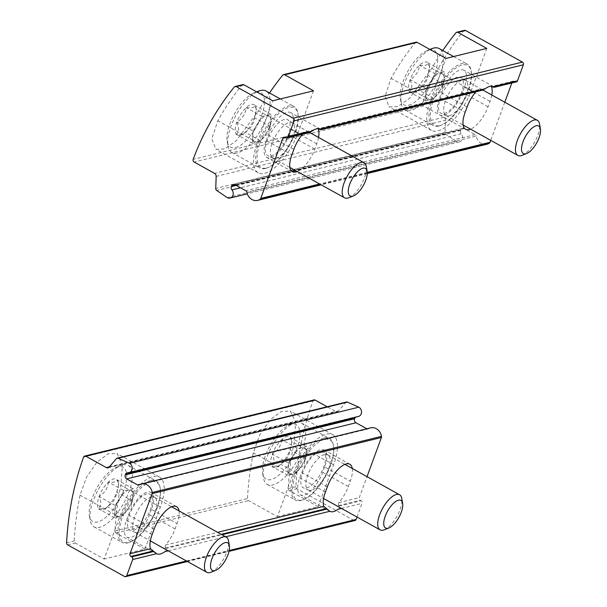 <?xml version="1.0" encoding="UTF-8"?>
<svg xmlns="http://www.w3.org/2000/svg" width="607" height="607" viewBox="0 0 607 607"><rect width="100%" height="100%" fill="white"/><g stroke="black" fill="none" stroke-linecap="round" stroke-linejoin="round"><path stroke-width="0.46" stroke-dasharray="3.04 2.28" d="M475.812 91.809A22.588 9.264 -60.9 0 1 476.624 90.868L478.786 89.548L482.55 90.17M516.352 81.884A2.011 1.715 76.2 0 1 515.222 81.717L514.417 81.27L492.535 86.626M511.86 82.984L512.164 82.165A2.011 1.715 76.2 0 1 514.417 81.27M242.777 84.616A2.011 1.715 -103.8 0 0 241.95 85.147A281.14 239.712 -103.8 0 0 217.822 120.755L211.797 138.882L215.88 149.246L224.765 148.95L236.313 140.703L258.582 110.778A281.14 239.712 76.2 0 1 269.531 92.97M416.03 42.202A2.011 1.715 -103.8 0 0 415.203 42.733A281.14 239.712 -103.8 0 0 391.075 78.341L385.05 96.475L389.133 106.832L398.017 106.536L409.566 98.288L431.843 68.363A281.14 239.712 76.2 0 1 442.784 50.556M302.559 134.223A22.588 9.264 -60.9 0 1 303.371 133.274L305.533 131.962L309.289 132.576M504.781 102.219L490.744 140.369M491.799 95.011A22.588 9.264 -60.9 0 1 490.024 101.377L488.058 106.726A22.588 9.264 -60.9 0 1 470.546 129.147M318.546 137.425A22.588 9.264 -60.9 0 1 316.771 143.791L314.798 149.14A22.588 9.264 -60.9 0 1 297.293 171.561M486.951 144.231A10.038 8.559 76.2 0 1 476.146 136.067L246.837 192.207M227.276 197.624L456.585 141.492A5.023 4.279 76.2 0 0 459.423 141.909A5.023 4.279 76.2 0 0 461.252 133.737A3.012 2.565 76.2 0 1 460.66 130.422L460.85 129.898A3.012 2.565 76.2 0 1 462.534 128.312A3.012 2.565 76.2 0 1 464.241 128.563L475.122 134.602A2.011 1.715 76.2 0 1 476.146 136.067M456.585 141.492L445.993 134.314A2.011 1.715 76.2 0 1 445.052 132.387L445.477 120.254L216.168 176.394M464.438 30.35A2.011 1.715 76.2 0 0 463.611 30.881A281.14 239.712 76.2 0 0 422.472 103.198A2.011 1.715 76.2 0 0 423.413 105.884L443.869 117.242A3.012 2.565 76.2 0 1 445.477 120.254M486.768 48.408L471.358 90.314A40.161 16.465 -60.9 0 1 431.471 130.414A40.161 16.465 -60.9 0 1 430.591 100.292L446.008 58.393M439.506 98.106L441.471 92.757A22.588 9.264 -60.9 0 1 463.907 70.207A22.588 9.264 -60.9 0 1 464.408 87.142L462.435 92.492A22.588 9.264 -60.9 0 1 439.999 115.049A22.588 9.264 -60.9 0 1 439.506 98.106L465.121 112.341M313.516 90.822L298.098 132.728A40.161 16.465 -60.9 0 1 258.21 172.82A40.161 16.465 -60.9 0 1 257.338 142.706L272.748 100.8M266.253 140.52L268.218 135.171A22.588 9.264 -60.9 0 1 290.654 112.614A22.588 9.264 -60.9 0 1 291.148 129.557L289.182 134.906A22.588 9.264 -60.9 0 1 266.746 157.463A22.588 9.264 -60.9 0 1 266.253 140.52L291.868 154.755M418.443 89.806C423.952 86.361 427.062 81.55 427.776 75.351L429.68 67.711L428.284 63.06C427.768 65.124 424.824 65.844 419.46 65.222C418.784 71.353 415.674 76.171 410.127 79.676C412.373 85.086 412.206 89.183 409.619 91.968L416.614 91.687L418.443 89.806A17.391 7.132 119.1 0 0 427.776 75.351A17.391 7.132 119.1 0 0 429.293 65.488A17.391 7.132 119.1 0 0 428.284 63.06A17.391 7.132 119.1 0 0 419.46 65.222A17.391 7.132 119.1 0 0 410.127 79.676A17.391 7.132 119.1 0 0 409.619 91.968A17.391 7.132 119.1 0 0 414.209 92.651A17.391 7.132 119.1 0 0 418.443 89.806L434.453 98.698L425.628 100.861L426.137 88.569L435.469 74.115L444.294 71.952L444.043 78.098A15.061 6.176 119.1 0 0 439.878 73.037A15.061 6.176 119.1 0 0 430.803 81.346A15.061 6.176 119.1 0 0 425.879 94.715A15.061 6.176 119.1 0 0 430.044 99.783A15.061 6.176 119.1 0 0 434.574 97.006A15.061 6.176 119.1 0 0 439.119 91.475L434.453 98.698M408.784 105.148A31.124 12.762 119.1 0 0 435.249 72.225A31.124 12.762 119.1 0 0 427.434 50.427A31.124 12.762 119.1 0 0 407.79 71.315A31.124 12.762 119.1 0 0 400.43 99.032A31.124 12.762 119.1 0 0 408.784 105.148M430.006 49.501A35.145 14.409 119.1 0 0 408.807 73.675A35.145 14.409 119.1 0 0 401.242 103.585A35.145 14.409 119.1 0 0 405.089 110.011A35.145 14.409 119.1 0 0 410.673 110.497A35.145 14.409 119.1 0 0 437.624 80.632A35.145 14.409 119.1 0 0 439.218 48.575M438.694 126.059A35.145 14.409 119.1 0 0 440.591 125.444A35.145 14.409 119.1 0 0 462.769 101.855A35.145 14.409 119.1 0 0 471.078 70.564A35.145 14.409 119.1 0 0 467.238 64.137A35.145 14.409 119.1 0 0 437.571 87.863A35.145 14.409 119.1 0 0 433.11 125.581A35.145 14.409 119.1 0 0 438.694 126.059M439.817 125.611A34.136 13.999 119.1 0 0 441.668 125.012A34.136 13.999 119.1 0 0 463.209 102.097A34.136 13.999 119.1 0 0 471.282 71.702A34.136 13.999 119.1 0 0 439.605 86.976A34.136 13.999 119.1 0 0 439.817 125.611M444.248 113.577A20.585 8.437 119.1 0 0 459.871 96.43A20.585 8.437 119.1 0 0 461.237 77.476A20.585 8.437 119.1 0 0 443.596 91.202A20.585 8.437 119.1 0 0 441.259 113.433A20.585 8.437 119.1 0 0 444.248 113.577M449.218 115.8A20.084 8.232 119.1 0 0 464.461 99.07A20.084 8.232 119.1 0 0 465.789 80.579A20.084 8.232 119.1 0 0 465.523 80.412A20.084 8.232 119.1 0 0 448.581 93.971A20.084 8.232 119.1 0 0 446.024 115.527A20.084 8.232 119.1 0 0 446.297 115.664A20.084 8.232 119.1 0 0 449.218 115.8M522.111 155.339A20.084 8.232 119.1 0 0 534.79 141.863A20.084 8.232 119.1 0 0 539.532 123.98M439.119 91.475A15.061 6.176 119.1 0 0 443.755 80.481A15.061 6.176 119.1 0 0 444.043 78.098L443.785 84.244L439.119 91.475M435.469 74.115L419.46 65.222M444.294 71.952L428.284 63.06M443.785 84.244L427.776 75.351M425.628 100.861L409.619 91.968M426.137 88.569L410.127 79.676M245.19 132.22C250.699 128.775 253.809 123.957 254.523 117.766L256.427 110.125L255.031 105.474C254.508 107.53 251.564 108.251 246.199 107.636C245.532 113.767 242.421 118.585 236.867 122.09C239.12 127.5 238.953 131.598 236.358 134.382L243.354 134.101L245.19 132.22A17.391 7.132 119.1 0 0 254.523 117.766A17.391 7.132 119.1 0 0 256.04 107.902A17.391 7.132 119.1 0 0 255.031 105.474A17.391 7.132 119.1 0 0 246.199 107.636A17.391 7.132 119.1 0 0 236.867 122.09A17.391 7.132 119.1 0 0 236.358 134.382A17.391 7.132 119.1 0 0 240.956 135.065A17.391 7.132 119.1 0 0 245.19 132.22L261.2 141.112L252.375 143.275L252.876 130.983L262.216 116.529L271.041 114.366L270.783 120.512A15.061 6.176 119.1 0 0 266.625 115.444A15.061 6.176 119.1 0 0 257.55 123.752A15.061 6.176 119.1 0 0 252.626 137.129A15.061 6.176 119.1 0 0 256.784 142.19A15.061 6.176 119.1 0 0 261.321 139.413A15.061 6.176 119.1 0 0 265.866 133.889L261.2 141.112M235.524 147.562A31.124 12.762 119.1 0 0 261.996 114.64A31.124 12.762 119.1 0 0 254.181 92.833A31.124 12.762 119.1 0 0 234.537 113.729A31.124 12.762 119.1 0 0 227.177 141.446A31.124 12.762 119.1 0 0 235.524 147.562M256.753 91.915A35.145 14.409 119.1 0 0 235.554 116.089A35.145 14.409 119.1 0 0 227.989 145.999A35.145 14.409 119.1 0 0 231.828 152.425A35.145 14.409 119.1 0 0 237.413 152.911A35.145 14.409 119.1 0 0 264.364 123.046A35.145 14.409 119.1 0 0 265.965 90.982M265.434 168.473A35.145 14.409 119.1 0 0 267.338 167.858A35.145 14.409 119.1 0 0 289.516 144.269A35.145 14.409 119.1 0 0 297.825 112.978A35.145 14.409 119.1 0 0 293.978 106.551A35.145 14.409 119.1 0 0 264.318 130.27A35.145 14.409 119.1 0 0 259.849 167.987A35.145 14.409 119.1 0 0 265.434 168.473M266.564 168.025A34.136 13.999 119.1 0 0 268.408 167.426A34.136 13.999 119.1 0 0 289.956 144.512A34.136 13.999 119.1 0 0 298.029 114.116A34.136 13.999 119.1 0 0 266.352 129.382A34.136 13.999 119.1 0 0 266.564 168.025M270.995 155.991A20.585 8.437 119.1 0 0 286.618 138.844A20.585 8.437 119.1 0 0 287.984 119.89A20.585 8.437 119.1 0 0 270.335 133.616A20.585 8.437 119.1 0 0 268.006 155.847A20.585 8.437 119.1 0 0 270.995 155.991M275.957 158.215A20.084 8.232 119.1 0 0 291.201 141.484A20.084 8.232 119.1 0 0 292.536 122.993A20.084 8.232 119.1 0 0 292.271 122.826A20.084 8.232 119.1 0 0 275.32 136.385A20.084 8.232 119.1 0 0 272.771 157.934A20.084 8.232 119.1 0 0 273.044 158.078A20.084 8.232 119.1 0 0 275.957 158.215M348.858 197.753A20.084 8.232 119.1 0 0 361.529 184.27A20.084 8.232 119.1 0 0 366.279 166.394M265.866 133.889A15.061 6.176 119.1 0 0 270.502 122.895A15.061 6.176 119.1 0 0 270.783 120.512L270.532 126.658L265.866 133.889M262.216 116.529L246.199 107.636M271.041 114.366L255.031 105.474M270.532 126.658L254.523 117.766M252.375 143.275L236.358 134.382M252.876 130.983L236.867 122.09M179.027 510.889A22.588 9.264 -60.9 0 1 177.032 523.575L175.066 528.925A22.588 9.264 -60.9 0 1 165.536 545.056L165.112 548.06L165.908 548.508C166.621 549.76 166.265 550.822 164.831 551.672M318.174 506.655L289.327 490.631A2.011 1.715 76.2 0 1 288.257 488.589A281.14 239.712 76.2 0 1 294.069 442.807L295.723 422.244L290.321 411.151L281.367 411.409L270.145 419.839L259.842 434.627L253.309 452.784A281.14 239.712 -103.8 0 0 247.489 498.567A2.011 1.715 -103.8 0 0 248.559 500.616L277.407 516.633L292.824 474.735A40.161 16.465 -60.9 0 1 332.704 434.635A40.161 16.465 -60.9 0 1 333.584 464.757L318.174 506.655L277.407 516.633M314.039 399.922A2.011 1.715 -103.8 0 0 312.909 400.992A281.14 239.712 -103.8 0 0 295.897 486.715A2.011 1.715 -103.8 0 0 296.975 488.764L353.835 520.351A2.011 1.715 -103.8 0 0 354.966 520.518M144.914 549.069L116.074 533.045A2.011 1.715 76.2 0 1 115.004 530.996A281.14 239.712 76.2 0 1 120.816 485.213L122.47 464.659L117.068 453.558L108.114 453.824L96.892 462.253L86.581 477.041L80.048 495.198A281.14 239.712 -103.8 0 0 74.236 540.981A2.011 1.715 -103.8 0 0 75.306 543.022L104.146 559.047L119.564 517.149A40.161 16.465 -60.9 0 1 159.451 477.049A40.161 16.465 -60.9 0 1 160.331 507.164L144.914 549.069L104.146 559.047M356.984 517.035L361.992 503.408A2.011 1.715 -103.8 0 0 361.051 500.737L360.247 500.289A2.011 1.715 -103.8 0 1 359.306 497.619L367.015 476.662M352.28 468.483A22.588 9.264 -60.9 0 1 350.285 481.169L348.319 486.518A22.588 9.264 -60.9 0 1 338.789 502.642L338.365 505.646L339.161 506.094C339.874 507.353 339.518 508.408 338.084 509.258M370.649 427.852A10.038 8.559 -103.8 0 0 368.449 428.785A2.011 1.715 -103.8 0 1 366.871 428.808L366.825 428.785M127.872 472.724L357.182 416.592A3.012 2.565 -103.8 0 0 356.453 416.645A3.012 2.565 -103.8 0 0 355.406 417.229M357.182 416.592A5.023 4.279 -103.8 0 0 358.396 416.501M346.46 402.031A2.011 1.715 -103.8 0 0 345.656 402.54L338.524 410.939A3.012 2.565 -103.8 0 1 337.317 411.698A3.012 2.565 -103.8 0 1 335.618 411.447L327.173 406.758M151.416 509.349L149.443 514.698A22.588 9.264 -60.9 0 1 127.007 537.256A22.588 9.264 -60.9 0 1 126.514 520.313L128.487 514.964A22.588 9.264 -60.9 0 1 150.923 492.406A22.588 9.264 -60.9 0 1 151.416 509.349L177.032 523.575M324.669 466.935L322.704 472.284A22.588 9.264 -60.9 0 1 300.268 494.842A22.588 9.264 -60.9 0 1 299.775 477.899L301.74 472.549A22.588 9.264 -60.9 0 1 324.176 449.992A22.588 9.264 -60.9 0 1 324.669 466.935L350.285 481.169M108.433 482.072C107.765 488.203 104.654 493.021 99.1 496.526C101.354 501.943 101.187 506.041 98.592 508.818L105.588 508.537L107.424 506.663C112.932 503.218 116.043 498.4 116.756 492.209L118.661 484.568L117.257 479.917C116.741 481.973 113.797 482.694 108.433 482.072A17.391 7.132 119.1 0 0 99.1 496.526A17.391 7.132 119.1 0 0 98.592 508.818A17.391 7.132 119.1 0 0 103.19 509.501A17.391 7.132 119.1 0 0 107.424 506.663A17.391 7.132 119.1 0 0 116.756 492.209A17.391 7.132 119.1 0 0 118.274 482.345A17.391 7.132 119.1 0 0 117.257 479.917A17.391 7.132 119.1 0 0 108.433 482.072L124.443 490.972L133.274 488.81L132.766 501.101L123.433 515.555L114.602 517.718L114.86 511.572A15.061 6.176 119.1 0 0 119.018 516.633A15.061 6.176 119.1 0 0 123.555 513.856A15.061 6.176 119.1 0 0 128.1 508.325A15.061 6.176 119.1 0 0 132.728 497.338A15.061 6.176 119.1 0 0 133.016 494.955A15.061 6.176 119.1 0 0 128.859 489.887A15.061 6.176 119.1 0 0 119.776 498.195L124.443 490.972M118.099 466.73A31.124 12.762 119.1 0 0 116.415 467.276A31.124 12.762 119.1 0 0 96.771 488.172A31.124 12.762 119.1 0 0 89.411 515.889A31.124 12.762 119.1 0 0 118.289 501.959A31.124 12.762 119.1 0 0 118.099 466.73M122.614 464.939A35.145 14.409 119.1 0 0 120.71 465.561A35.145 14.409 119.1 0 0 98.531 489.151A35.145 14.409 119.1 0 0 90.223 520.442A35.145 14.409 119.1 0 0 94.062 526.868A35.145 14.409 119.1 0 0 123.729 503.142A35.145 14.409 119.1 0 0 128.198 465.425A35.145 14.409 119.1 0 0 122.614 464.939M150.627 480.509A35.145 14.409 119.1 0 0 123.676 510.373A35.145 14.409 119.1 0 0 122.083 542.43A35.145 14.409 119.1 0 0 129.572 542.294A35.145 14.409 119.1 0 0 151.742 518.712A35.145 14.409 119.1 0 0 160.058 487.413A35.145 14.409 119.1 0 0 156.211 480.987A35.145 14.409 119.1 0 0 150.627 480.509M151.105 481.844A34.136 13.999 119.1 0 0 122.068 517.953A34.136 13.999 119.1 0 0 130.642 541.869A34.136 13.999 119.1 0 0 152.182 518.955A34.136 13.999 119.1 0 0 160.256 488.552A34.136 13.999 119.1 0 0 151.105 481.844M146.674 493.878A20.585 8.437 119.1 0 0 130.733 511.716A20.585 8.437 119.1 0 0 130.239 530.29A20.585 8.437 119.1 0 0 147.326 516.254A20.585 8.437 119.1 0 0 150.217 494.326A20.585 8.437 119.1 0 0 146.674 493.878M151.31 496.996A20.084 8.232 119.1 0 0 135.915 514.061A20.084 8.232 119.1 0 0 135.004 532.377A20.084 8.232 119.1 0 0 135.278 532.514A20.084 8.232 119.1 0 0 151.947 518.826A20.084 8.232 119.1 0 0 154.77 497.429A20.084 8.232 119.1 0 0 154.504 497.27A20.084 8.232 119.1 0 0 151.31 496.996M211.092 572.196A20.084 8.232 119.1 0 0 223.763 558.713A20.084 8.232 119.1 0 0 228.513 540.829M119.776 498.195A15.061 6.176 119.1 0 0 114.86 511.572L115.11 505.419L119.776 498.195M123.433 515.555L107.424 506.663M114.602 517.718L98.592 508.818M115.11 505.419L99.1 496.526M133.274 488.81L117.257 479.917M132.766 501.101L116.756 492.209M281.694 439.665C281.018 445.796 277.907 450.614 272.353 454.119C274.607 459.529 274.44 463.627 271.853 466.411L278.841 466.13L280.677 464.249C286.185 460.804 289.296 455.986 290.009 449.795L291.914 442.154L290.518 437.503C289.994 439.559 287.058 440.28 281.694 439.665A17.391 7.132 119.1 0 0 272.353 454.119A17.391 7.132 119.1 0 0 271.853 466.411A17.391 7.132 119.1 0 0 276.443 467.094A17.391 7.132 119.1 0 0 280.677 464.249A17.391 7.132 119.1 0 0 290.009 449.795A17.391 7.132 119.1 0 0 291.527 439.931A17.391 7.132 119.1 0 0 290.518 437.503A17.391 7.132 119.1 0 0 281.694 439.665L297.703 448.558L306.527 446.395L306.019 458.687L296.686 473.141L287.862 475.304L288.113 469.158A15.061 6.176 119.1 0 0 292.271 474.219A15.061 6.176 119.1 0 0 296.808 471.442A15.061 6.176 119.1 0 0 301.353 465.918A15.061 6.176 119.1 0 0 305.989 454.924A15.061 6.176 119.1 0 0 306.277 452.541A15.061 6.176 119.1 0 0 302.111 447.473A15.061 6.176 119.1 0 0 293.037 455.781L297.703 448.558M291.352 424.316A31.124 12.762 119.1 0 0 289.668 424.862A31.124 12.762 119.1 0 0 270.024 445.758A31.124 12.762 119.1 0 0 262.664 473.475A31.124 12.762 119.1 0 0 291.542 459.552A31.124 12.762 119.1 0 0 291.352 424.316M295.867 422.533A35.145 14.409 119.1 0 0 293.963 423.147A35.145 14.409 119.1 0 0 271.784 446.737A35.145 14.409 119.1 0 0 263.476 478.028A35.145 14.409 119.1 0 0 267.323 484.454A35.145 14.409 119.1 0 0 296.982 460.728A35.145 14.409 119.1 0 0 301.451 423.011A35.145 14.409 119.1 0 0 295.867 422.533M323.888 438.095A35.145 14.409 119.1 0 0 296.937 467.959A35.145 14.409 119.1 0 0 295.336 500.016A35.145 14.409 119.1 0 0 302.825 499.887A35.145 14.409 119.1 0 0 325.003 476.298A35.145 14.409 119.1 0 0 333.311 445.007A35.145 14.409 119.1 0 0 329.472 438.58A35.145 14.409 119.1 0 0 323.888 438.095M324.358 439.43A34.136 13.999 119.1 0 0 295.328 475.547A34.136 13.999 119.1 0 0 303.895 499.455A34.136 13.999 119.1 0 0 325.443 476.541A34.136 13.999 119.1 0 0 333.516 446.145A34.136 13.999 119.1 0 0 324.358 439.43M319.927 451.464A20.585 8.437 119.1 0 0 303.986 469.302A20.585 8.437 119.1 0 0 303.492 487.876A20.585 8.437 119.1 0 0 320.579 473.839A20.585 8.437 119.1 0 0 323.47 451.919A20.585 8.437 119.1 0 0 319.927 451.464M324.57 454.582A20.084 8.232 119.1 0 0 309.168 471.647A20.084 8.232 119.1 0 0 308.257 489.963A20.084 8.232 119.1 0 0 308.531 490.107A20.084 8.232 119.1 0 0 325.208 476.412A20.084 8.232 119.1 0 0 328.023 455.022A20.084 8.232 119.1 0 0 327.757 454.855A20.084 8.232 119.1 0 0 324.57 454.582M384.345 529.782A20.084 8.232 119.1 0 0 397.016 516.299A20.084 8.232 119.1 0 0 401.766 498.423M293.037 455.781A15.061 6.176 119.1 0 0 288.113 469.158L288.371 463.012L293.037 455.781M296.686 473.141L280.677 464.249M287.862 475.304L271.853 466.411M288.371 463.012L272.353 454.119M306.527 446.395L290.518 437.503M306.019 458.687L290.009 449.795M481.048 90.079L320.079 129.488M480.251 89.639L319.274 129.041M476.624 90.868L319.707 129.276M515.222 81.717L493.332 87.074M512.164 82.165L492.96 86.869M241.95 85.147L234.31 87.013M415.203 42.733L282.718 75.162M307.795 132.493L285.912 137.85M306.998 132.053L285.108 137.41M303.371 133.274L285.533 137.645M367.273 172.335L319.669 183.989M367.288 173.018L320.526 184.467M475.122 134.602L245.812 190.742M464.241 128.563L234.932 184.695M460.85 129.898L235.569 185.052M460.66 130.422L236.161 185.378M461.252 133.737L240.478 187.775M445.993 134.314L216.684 190.446M445.052 132.387L215.743 188.519M443.869 117.242L214.559 173.374M423.413 105.884L194.111 162.016M422.472 103.198L193.17 159.33M463.611 30.881L455.971 32.755M471.358 90.314L431.843 68.363M430.591 100.292L391.075 78.341M257.338 142.706L217.822 120.755M298.098 132.728L258.582 110.778M467.094 106.991L441.471 92.757M490.024 101.377L464.408 87.142M488.058 106.726L462.435 92.492M293.834 149.405L268.218 135.171M316.771 143.791L291.148 129.557M314.798 149.14L289.182 134.906M168.238 550.837L225.645 536.785M165.908 548.508L222.018 534.767M165.112 548.06L221.214 534.327M165.536 545.056L217.587 532.309M289.327 490.631L296.975 488.764M288.257 488.589L295.897 486.715M115.004 530.996L247.489 498.567M116.074 533.045L248.559 500.616M124.526 576.483L353.835 520.351M67.665 544.896L75.306 543.022M186.478 560.974L229.188 550.519M341.491 508.423L361.992 503.408M339.161 506.094L361.051 500.737M338.365 505.646L360.247 500.289M338.789 502.642L359.306 497.619M139.14 484.925L368.449 428.785M140.649 484.189L366.871 428.808M116.347 458.672L345.656 402.54M109.214 467.079L338.524 410.939M109.435 466.813L335.618 411.447M83.599 457.124L312.909 400.992M66.595 542.848L74.236 540.981M119.564 517.149L80.048 495.198M160.331 507.164L120.816 485.213M333.584 464.757L294.069 442.807M292.824 474.735L253.309 452.784M175.066 528.925L149.443 514.698M152.137 534.539L126.514 520.313M154.102 529.19L128.487 514.964M348.319 486.518L322.704 472.284M325.39 492.133L299.775 477.899M327.355 486.784L301.74 472.549M478.786 89.548L318.478 128.79M513.287 81.103L491.731 86.384M305.533 131.962L283.977 137.243M367.273 173.526L321.164 184.816M462.534 128.312L233.232 184.445M459.423 141.909L247.299 193.838M431.471 130.414L389.11 106.878M258.21 172.82L215.849 149.292M493.529 86.657L463.907 70.207M465.622 129.283L439.999 115.049M320.276 129.071L290.654 112.614M292.362 171.69L266.746 157.463M416.614 91.687L414.209 92.651M429.695 67.711L429.293 65.488M400.43 99.032L401.242 103.585M427.434 50.427L429.893 49.44M405.089 110.011L433.11 125.581M453.558 56.542L467.238 64.137M471.282 71.702L471.078 70.564M441.668 125.012L440.591 125.444M465.789 80.579L461.237 77.476M446.297 115.664L441.259 113.433M446.024 115.527L463.126 125.027M465.523 80.412L482.891 90.064M434.574 97.006L441.896 90.261L443.755 80.481M243.354 134.101L240.956 135.065M256.435 110.125L256.04 107.902M227.177 141.446L227.989 145.999M254.181 92.833L256.64 91.854M231.828 152.425L259.849 167.987M280.305 98.956L293.978 106.551M298.029 114.116L297.825 112.978M268.408 167.426L267.338 167.858M292.536 122.993L287.984 119.89M273.044 158.078L268.006 155.847M272.771 157.934L289.873 167.441M292.271 122.826L309.638 132.478M261.321 139.413L268.635 132.675L270.502 122.895M187.464 561.521L229.014 551.346M138.7 485.107L368.009 428.974M127.144 472.777L356.453 416.645M108.016 467.83L337.317 411.698M159.451 477.049L117.09 453.512M332.704 434.635L290.343 411.106M156.629 553.705L127.007 537.256M176.538 506.64L150.923 492.406M329.889 511.299L300.268 494.842M349.791 464.226L324.176 449.992M105.588 508.545L103.19 509.501M118.669 484.568L118.274 482.345M89.411 515.889L90.223 520.442M116.415 467.276L120.71 465.561M94.062 526.868L122.083 542.43M128.198 465.425L156.211 480.987M160.256 488.552L160.058 487.413M130.642 541.869L129.572 542.294M154.77 497.429L150.217 494.326M135.278 532.514L130.239 530.29M135.004 532.377L150.354 540.905M154.504 497.27L171.606 506.769M123.555 513.856L130.869 507.111L132.728 497.338M278.848 466.13L276.443 467.094M291.921 442.154L291.527 439.931M262.664 473.475L263.476 478.028M289.668 424.862L293.963 423.147M267.323 484.454L295.336 500.016M301.451 423.011L329.472 438.58M333.516 446.145L333.311 445.007M303.895 499.455L302.825 499.887M328.023 455.022L323.47 451.919M308.531 490.107L303.492 487.876M308.257 489.963L323.614 498.499M327.757 454.855L344.867 464.355M296.808 471.442L304.13 464.704L305.989 454.924"/><path stroke-width="0.91" d="M240.478 187.775L231.942 189.87A5.023 4.279 76.2 0 1 230.114 198.041A5.023 4.279 76.2 0 1 227.276 197.624L216.684 190.446A2.011 1.715 76.2 0 1 215.743 188.519L216.168 176.394A3.012 2.565 76.2 0 0 214.559 173.374L194.111 162.016A2.011 1.715 76.2 0 1 193.17 159.33A281.14 239.712 76.2 0 1 234.31 87.013A2.011 1.715 76.2 0 1 236.267 86.649L293.128 118.236A2.011 1.715 76.2 0 1 294.069 120.907L288.166 136.954A2.011 1.715 76.2 0 1 287.043 138.017L309.289 132.576L312.074 131.104A22.588 9.264 -60.9 0 1 320.276 129.071A22.588 9.264 -60.9 0 1 320.306 129.086C321.209 129.686 321.133 129.815 320.079 129.488L318.478 128.79L318.387 129.602A22.588 9.264 -60.9 0 1 318.546 137.425M482.55 90.17L485.334 88.69L320.306 129.086C321.209 129.686 321.133 129.815 320.079 129.488M485.334 88.69A22.588 9.264 -60.9 0 1 493.529 86.657A22.588 9.264 -60.9 0 1 493.567 86.68C494.462 87.271 494.386 87.4 493.332 87.074L491.731 86.384L491.647 87.188A22.588 9.264 -60.9 0 1 491.799 95.011M442.784 50.556A281.14 239.712 76.2 0 1 455.971 32.755A2.011 1.715 76.2 0 1 456.798 32.224L464.438 30.35A2.011 1.715 76.2 0 1 465.577 30.517L522.437 62.104A2.011 1.715 76.2 0 1 523.378 64.774L517.475 80.822L493.567 86.68C494.462 87.271 494.386 87.4 493.332 87.074M517.475 80.822A2.011 1.715 76.2 0 1 516.352 81.884L494.136 87.325M269.531 92.97A281.14 239.712 76.2 0 1 282.718 75.162A2.011 1.715 76.2 0 1 284.675 74.798L313.516 90.822L272.748 100.8L243.908 84.783A2.011 1.715 -103.8 0 0 242.777 84.616L235.129 86.482M456.798 32.224A2.011 1.715 76.2 0 1 457.928 32.391L486.768 48.408L446.008 58.393L417.161 42.369A2.011 1.715 -103.8 0 0 416.03 42.202L283.537 74.631M287.043 138.017A2.011 1.715 76.2 0 1 285.912 137.85L285.108 137.41A2.011 1.715 76.2 0 0 282.854 138.297L260.737 198.421A2.011 1.715 76.2 0 1 260.1 199.255A10.038 8.559 76.2 0 1 257.641 200.371A10.038 8.559 76.2 0 1 246.837 192.207A2.011 1.715 76.2 0 0 245.812 190.742L234.932 184.695A3.012 2.565 76.2 0 0 233.232 184.445A3.012 2.565 76.2 0 0 231.54 186.038L231.35 186.554A3.012 2.565 76.2 0 0 231.942 189.87M297.293 171.561A22.588 9.264 -60.9 0 1 292.362 171.69A22.588 9.264 -60.9 0 1 291.868 154.755L293.834 149.405A22.588 9.264 -60.9 0 1 302.559 134.223M511.86 82.984L504.781 102.219M490.744 140.369L490.039 142.281A2.011 1.715 76.2 0 1 489.409 143.123A10.038 8.559 76.2 0 1 486.951 144.231L367.273 173.526M470.546 129.147A22.588 9.264 -60.9 0 1 465.622 129.283A22.588 9.264 -60.9 0 1 465.121 112.341L467.094 106.991A22.588 9.264 -60.9 0 1 475.812 91.809M453.558 56.542L439.218 48.575A35.145 14.409 119.1 0 0 431.729 48.704A35.145 14.409 119.1 0 0 430.006 49.501M540.405 128.874L539.532 123.98A20.084 8.232 119.1 0 0 537.339 120.307A20.084 8.232 119.1 0 0 520.389 133.866A20.084 8.232 119.1 0 0 517.839 155.415A20.084 8.232 119.1 0 0 521.026 155.696A20.084 8.232 119.1 0 0 522.111 155.339L526.732 153.495A15.767 6.465 119.1 0 0 536.679 142.911A15.767 6.465 119.1 0 0 540.405 128.874A15.767 6.465 119.1 0 0 525.776 135.922A15.767 6.465 119.1 0 0 525.874 153.776A15.767 6.465 119.1 0 0 526.732 153.495M280.305 98.956L265.965 90.982A35.145 14.409 119.1 0 0 258.476 91.118A35.145 14.409 119.1 0 0 256.753 91.915M367.152 171.28L366.279 166.394A20.084 8.232 119.1 0 0 364.086 162.722A20.084 8.232 119.1 0 0 347.136 176.273A20.084 8.232 119.1 0 0 344.579 197.829A20.084 8.232 119.1 0 0 347.773 198.102A20.084 8.232 119.1 0 0 348.858 197.753L353.471 195.909A15.767 6.465 119.1 0 0 363.426 185.325A15.767 6.465 119.1 0 0 367.152 171.28A15.767 6.465 119.1 0 0 352.523 178.337A15.767 6.465 119.1 0 0 352.621 196.182A15.767 6.465 119.1 0 0 353.471 195.909M341.491 508.423L338.084 509.258A22.588 9.264 -60.9 0 1 329.889 511.299A22.588 9.264 -60.9 0 1 329.851 511.276L323.766 506.314A22.588 9.264 -60.9 0 1 325.39 492.133L327.355 486.784A22.588 9.264 -60.9 0 1 349.791 464.226A22.588 9.264 -60.9 0 1 352.28 468.483M168.238 550.837L164.831 551.672A22.588 9.264 -60.9 0 1 156.629 553.705A22.588 9.264 -60.9 0 1 156.598 553.69L150.513 548.728A22.588 9.264 -60.9 0 1 152.137 534.539L154.102 529.19A22.588 9.264 -60.9 0 1 176.538 506.64A22.588 9.264 -60.9 0 1 179.027 510.889M130.937 556.422A2.011 1.715 -103.8 0 1 129.997 553.751L152.114 493.635A2.011 1.715 -103.8 0 0 152.213 492.497A10.038 8.559 -103.8 0 0 141.34 483.984A10.038 8.559 -103.8 0 0 139.14 484.925A2.011 1.715 -103.8 0 1 137.569 484.94L126.681 478.9A3.012 2.565 -103.8 0 1 125.27 474.886L125.459 474.371A3.012 2.565 -103.8 0 1 127.144 472.777A3.012 2.565 -103.8 0 1 127.872 472.724A5.023 4.279 -103.8 0 0 129.086 472.633A5.023 4.279 -103.8 0 0 132.212 468.392A5.023 4.279 -103.8 0 0 129.534 463.3L118.145 458.262A2.011 1.715 -103.8 0 0 116.347 458.672L109.214 467.079A3.012 2.565 -103.8 0 1 108.016 467.83A3.012 2.565 -103.8 0 1 106.316 467.58L85.86 456.221A2.011 1.715 -103.8 0 0 83.599 457.124A281.14 239.712 -103.8 0 0 66.595 542.848A2.011 1.715 -103.8 0 0 67.665 544.896L124.526 576.483A2.011 1.715 -103.8 0 0 126.78 575.588L132.69 559.54A2.011 1.715 -103.8 0 0 131.742 556.869L130.937 556.422L152.827 551.065M229.014 551.346L354.966 520.518A2.011 1.715 -103.8 0 0 356.089 519.455L356.984 517.035M367.015 476.662L381.424 437.503A2.011 1.715 -103.8 0 0 381.515 436.365A10.038 8.559 -103.8 0 0 370.649 427.852L141.34 483.984M366.825 428.785L355.99 422.76A3.012 2.565 -103.8 0 1 354.571 418.754L354.769 418.238A3.012 2.565 -103.8 0 1 355.406 417.229M129.086 472.633L358.396 416.501A5.023 4.279 -103.8 0 0 361.514 412.259A5.023 4.279 -103.8 0 0 358.836 407.168L347.454 402.13A2.011 1.715 -103.8 0 0 346.46 402.031L117.151 458.164M129.534 463.3L358.836 407.168M327.173 406.758L315.17 400.089A2.011 1.715 -103.8 0 0 314.039 399.922L84.73 456.054M229.385 545.723L228.513 540.829A20.084 8.232 119.1 0 0 226.32 537.157A20.084 8.232 119.1 0 0 223.126 536.884A20.084 8.232 119.1 0 0 207.723 553.948A20.084 8.232 119.1 0 0 206.812 572.272A20.084 8.232 119.1 0 0 211.092 572.196L215.705 570.352A15.767 6.465 119.1 0 0 225.66 559.768A15.767 6.465 119.1 0 0 229.385 545.723A15.767 6.465 119.1 0 0 225.159 542.628A15.767 6.465 119.1 0 0 211.744 559.305A15.767 6.465 119.1 0 0 215.705 570.352M402.638 503.309L401.766 498.423A20.084 8.232 119.1 0 0 399.573 494.751A20.084 8.232 119.1 0 0 396.379 494.47A20.084 8.232 119.1 0 0 380.984 511.542A20.084 8.232 119.1 0 0 380.073 529.858A20.084 8.232 119.1 0 0 384.345 529.782L388.958 527.938A15.767 6.465 119.1 0 0 398.913 517.354A15.767 6.465 119.1 0 0 402.638 503.309A15.767 6.465 119.1 0 0 398.412 500.214A15.767 6.465 119.1 0 0 384.997 516.891A15.767 6.465 119.1 0 0 388.958 527.938M319.707 129.276L318.387 129.602M492.96 86.869L491.647 87.188M243.908 84.783L236.267 86.649M417.161 42.369L284.675 74.798M522.437 62.104L293.128 118.236M465.577 30.517L457.928 32.391M523.378 64.774L294.069 120.907M312.074 131.104L288.166 136.954M285.533 137.645L282.854 138.297M490.039 142.281L367.273 172.335M319.669 183.989L260.737 198.421M489.409 143.123L367.288 173.018M320.526 184.467L260.1 199.255M235.569 185.052L231.54 186.038M236.161 185.378L231.35 186.554M225.645 536.785L329.851 511.276M222.018 534.767L326.885 509.098M221.214 534.327L326.08 508.651M217.587 532.309L323.766 506.314M132.69 559.54L156.598 553.69M131.742 556.869L153.624 551.513M129.997 553.751L150.513 548.728M126.78 575.588L186.478 560.974M229.188 550.519L356.089 519.455M152.114 493.635L381.424 437.503M152.213 492.497L381.515 436.365M137.569 484.94L140.649 484.189M126.681 478.9L355.99 422.76M125.27 474.886L354.571 418.754M125.459 474.371L354.769 418.238M118.145 458.262L347.454 402.13M106.316 467.58L109.435 466.813M85.86 456.221L315.17 400.089M482.542 90.162L320.883 129.739M321.164 184.816L257.641 200.371M247.299 193.838L230.114 198.041M429.893 49.44L431.729 48.704M463.126 125.027L517.839 155.415M482.891 90.064L537.339 120.307M256.64 91.854L258.476 91.118M289.873 167.441L344.579 197.829M309.638 132.478L364.086 162.722M125.657 576.65L187.464 561.521M150.354 540.905L206.812 572.272M171.606 506.769L226.32 537.157M323.614 498.499L380.073 529.858M344.867 464.355L399.573 494.751"/></g></svg>
